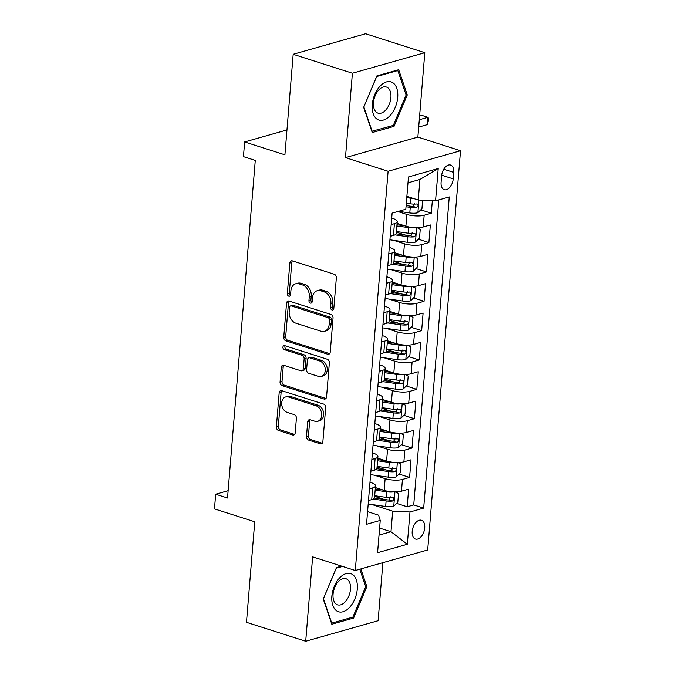 <?xml version="1.0" encoding="UTF-8"?>
<svg xmlns="http://www.w3.org/2000/svg" width="675" height="675" viewBox="0 0 675 675"><rect width="100%" height="100%" fill="white"/><g stroke="black" fill="none" stroke-linecap="round" stroke-linejoin="round"><path stroke-width="1.01" d="M332.041 309.994A2.118 1.595 -105.8 0 0 332.783 310.011A2.118 1.595 -105.8 0 0 333.83 308.492L336.352 277.881A3.029 2.27 -105.8 0 0 334.26 274.252L292.41 260.871A3.029 2.27 -105.8 0 0 291.347 260.837A3.029 2.27 -105.8 0 0 289.845 263.005L287.331 293.617A2.118 1.595 -105.8 0 0 288.79 296.156A2.118 1.595 -105.8 0 0 289.533 296.182A2.118 1.595 -105.8 0 0 290.587 294.663L290.908 290.697A9.678 7.273 -105.8 0 1 295.709 283.77A9.678 7.273 -105.8 0 1 299.109 283.863L302.594 284.977A9.678 7.273 -105.8 0 1 309.277 296.578L308.956 300.535A2.118 1.595 -105.8 0 0 310.416 303.075A2.118 1.595 -105.8 0 0 311.158 303.092A2.118 1.595 -105.8 0 0 312.204 301.582L312.533 297.616A9.678 7.273 -105.8 0 1 317.334 290.68A9.678 7.273 -105.8 0 1 320.735 290.773L324.219 291.887A9.678 7.273 -105.8 0 1 330.902 303.488L330.581 307.454A2.118 1.595 -105.8 0 0 332.041 309.994M424.735 527.858A9.863 5.822 107.7 0 0 421.47 520.239A9.863 5.822 107.7 0 0 412.206 531.411A9.863 5.822 107.7 0 0 415.462 539.03A9.863 5.822 107.7 0 0 424.735 527.858M306.492 436.447A3.029 2.27 -105.8 0 0 308.576 440.066L320.321 443.821A3.029 2.27 -105.8 0 0 321.384 443.855A3.029 2.27 -105.8 0 0 322.878 441.686L325.679 407.683A3.029 2.27 -105.8 0 0 323.587 404.063L281.737 390.673A3.029 2.27 -105.8 0 0 280.673 390.648A3.029 2.27 -105.8 0 0 279.172 392.816L276.379 426.811A3.029 2.27 -105.8 0 0 278.471 430.439L292.655 434.978A3.029 2.27 -105.8 0 0 293.709 435.004A3.029 2.27 -105.8 0 0 295.211 432.835L296.409 418.289A3.029 2.27 -105.8 0 0 294.317 414.661L287.288 412.408A8.092 6.083 -105.8 0 1 281.72 404.536A8.092 6.083 -105.8 0 1 285.711 396.917A8.092 6.083 -105.8 0 1 288.554 396.993L316.111 405.81A8.092 6.083 -105.8 0 1 321.671 413.682A8.092 6.083 -105.8 0 1 317.68 421.301A8.092 6.083 -105.8 0 1 314.837 421.225L310.247 419.757A3.029 2.27 -105.8 0 0 309.184 419.723A3.029 2.27 -105.8 0 0 307.682 421.892L306.492 436.447L308.45 435.89A3.029 2.27 -105.8 0 0 310.534 439.518L322.27 443.273L320.321 443.821M352.409 73.229L345.465 157.621L417.876 137.084L424.82 52.692L352.409 73.229L293.186 54.287L284.918 154.828L244.654 141.944L243.447 156.625L255.285 160.414L227.534 497.998L215.688 494.21L214.481 508.891L254.753 521.767L246.485 622.308L305.707 641.25L378.118 620.713L382.885 562.663M345.465 157.621L388.108 171.264L355.286 570.493L312.643 556.85L305.707 641.25M327.687 354.215A3.029 2.27 -105.8 0 0 328.75 354.24A3.029 2.27 -105.8 0 0 330.252 352.072L333.045 318.077A3.029 2.27 -105.8 0 0 330.952 314.449L289.102 301.067A3.029 2.27 -105.8 0 0 288.039 301.033A3.029 2.27 -105.8 0 0 286.546 303.202L283.745 337.205A3.029 2.27 -105.8 0 0 285.837 340.824L327.687 354.215L329.636 353.658L287.795 340.276L285.837 340.824M329.358 362.88L326.565 396.883A3.029 2.27 -105.8 0 1 325.063 399.052A3.029 2.27 -105.8 0 1 324 399.018L282.15 385.636A3.029 2.27 -105.8 0 1 280.066 382.008L281.256 367.453A3.029 2.27 -105.8 0 1 282.757 365.293A3.029 2.27 -105.8 0 1 283.821 365.318L300.797 370.744A3.029 2.27 -105.8 0 0 301.86 370.777A3.029 2.27 -105.8 0 0 303.353 368.609L304.147 358.957A3.029 2.27 -105.8 0 0 302.062 355.328L284.394 349.684A2.118 1.595 -105.8 0 1 282.935 347.617A2.118 1.595 -105.8 0 1 283.981 345.625A2.118 1.595 -105.8 0 1 284.723 345.642L327.274 359.252A3.029 2.27 -105.8 0 1 329.358 362.88M293.186 54.287L365.597 33.75L424.82 52.692M374.65 496.361L384.235 499.424M396.647 503.398L407.177 506.765L408.628 489.147L401.482 491.181L402.443 479.436A12.327 3.628 -175.3 0 1 385.147 478.626L374.347 475.175M377.063 467.007L386.648 470.07M399.06 474.044L409.59 477.411L411.041 459.793L403.895 461.818L404.857 450.082A12.327 3.628 -175.3 0 1 387.56 449.272L376.76 445.821M379.477 437.653L389.062 440.716M401.473 444.682L412.003 448.057L413.454 430.439L406.308 432.464L407.27 420.727A12.327 3.628 -175.3 0 1 389.973 419.918L379.181 416.458M381.89 408.291L391.475 411.362M403.886 415.327L414.416 418.702L415.868 401.085L408.721 403.11L409.691 391.365A12.327 3.628 -175.3 0 1 392.386 390.555L381.594 387.104M384.303 378.937L393.888 382.008M406.299 385.973L416.829 389.34L418.281 371.731L411.134 373.756L412.104 362.011A12.327 3.628 -175.3 0 1 394.799 361.201L384.007 357.75M386.716 349.582L396.301 352.654M408.712 356.619L419.243 359.986L420.694 342.377L413.547 344.402L414.517 332.657A12.327 3.628 -175.3 0 1 397.212 331.847L386.421 328.396M389.129 320.228L398.714 323.291M411.126 327.265L421.656 330.632L423.107 313.023L415.96 315.048L416.931 303.303A12.327 3.628 -175.3 0 1 399.625 302.493L388.834 299.042M391.542 290.874L401.127 293.937M413.539 297.911L424.069 301.278L425.52 283.669L418.373 285.694L419.344 273.949A12.327 3.628 -175.3 0 1 402.038 273.139L391.247 269.688M393.955 261.52L403.54 264.583M415.952 268.557L426.482 271.924L427.933 254.306L420.787 256.331L421.757 244.595A12.327 3.628 -175.3 0 1 404.452 243.785L393.66 240.334M396.368 232.166L405.953 235.229M418.365 239.203L428.895 242.57L430.346 224.952L423.2 226.977A12.327 3.628 -175.3 0 1 405.903 226.167L397.094 223.358M401.482 491.181A12.327 3.628 4.7 0 1 384.176 490.371L375.376 487.553M403.895 461.818A12.327 3.628 4.7 0 1 386.589 461.008L377.789 458.198M406.308 432.464A12.327 3.628 4.7 0 1 389.002 431.654L380.202 428.836M408.721 403.11A12.327 3.628 4.7 0 1 391.416 402.3L382.615 399.482M411.134 373.756A12.327 3.628 4.7 0 1 393.829 372.946L385.028 370.128M413.547 344.402A12.327 3.628 4.7 0 1 396.242 343.592L387.442 340.774M415.96 315.048A12.327 3.628 4.7 0 1 398.655 314.238L389.855 311.42M418.373 285.694A12.327 3.628 4.7 0 1 401.068 284.884L392.268 282.066M420.787 256.331A12.327 3.628 4.7 0 1 403.49 255.521L394.681 252.712M441.627 175.863L441.096 182.326A9.551 5.645 107.7 0 0 444.251 189.7A9.551 5.645 107.7 0 0 453.229 178.883L453.76 172.42A9.551 5.645 107.7 0 0 450.605 165.046A9.551 5.645 107.7 0 0 441.627 175.863M388.108 171.264L460.519 150.727L427.697 549.956L355.286 570.493M407.177 506.765L413.733 504.908L423.681 508.089L449.263 196.923L435.569 200.804L418.264 199.994L406.882 196.357M423.681 508.089L409.987 511.971L407.329 544.261L377.578 552.698L380.236 520.408L366.533 524.298L392.116 213.131L405.818 209.242L408.476 176.951L438.218 168.514L435.569 200.804M369.993 482.279L371.056 482.617A12.327 3.628 -175.3 0 1 375.511 485.848A12.327 3.628 -175.3 0 1 372.701 487.873L369.453 488.793M372.406 452.925L373.469 453.263A12.327 3.628 -175.3 0 1 377.924 456.494A12.327 3.628 -175.3 0 1 375.114 458.519L371.866 459.439M374.819 423.571L375.882 423.908A12.327 3.628 -175.3 0 1 380.337 427.14A12.327 3.628 -175.3 0 1 377.527 429.165L374.279 430.085M377.232 394.217L378.295 394.554A12.327 3.628 -175.3 0 1 382.75 397.786A12.327 3.628 -175.3 0 1 379.941 399.802L376.692 400.722M379.645 364.863L380.708 365.2A12.327 3.628 -175.3 0 1 385.163 368.432A12.327 3.628 -175.3 0 1 382.354 370.448L379.105 371.368M382.058 335.509L383.122 335.846A12.327 3.628 -175.3 0 1 387.577 339.078A12.327 3.628 -175.3 0 1 384.767 341.094L381.527 342.014M384.472 306.146L385.535 306.492A12.327 3.628 -175.3 0 1 389.99 309.724A12.327 3.628 -175.3 0 1 387.18 311.74L383.94 312.66M386.885 276.792L387.948 277.138A12.327 3.628 -175.3 0 1 392.403 280.361A12.327 3.628 -175.3 0 1 389.593 282.386L386.353 283.306M389.298 247.438L390.361 247.776A12.327 3.628 -175.3 0 1 394.816 251.007A12.327 3.628 -175.3 0 1 392.006 253.032L388.766 253.952M420.778 209.841L431.308 213.216L424.17 215.241A12.327 3.628 -175.3 0 1 406.865 214.431L397.786 211.52M391.711 218.084L392.774 218.422A12.327 3.628 -175.3 0 1 397.229 221.653A12.327 3.628 -175.3 0 1 394.419 223.678L391.179 224.598M397.229 221.653L396.267 233.398A12.327 3.628 -175.3 0 1 393.457 235.415L390.209 236.334M368.491 500.538L371.731 499.61A12.327 3.628 4.7 0 0 374.549 497.593L375.511 485.848M370.904 471.175L374.152 470.256A12.327 3.628 4.7 0 0 376.962 468.239L377.924 456.494M373.317 441.821L376.566 440.902A12.327 3.628 4.7 0 0 379.375 438.885L380.337 427.14M375.73 412.467L378.979 411.548A12.327 3.628 4.7 0 0 381.788 409.531L382.75 397.786M378.143 383.113L381.392 382.193A12.327 3.628 4.7 0 0 384.202 380.168L385.163 368.432M380.557 353.759L383.805 352.839A12.327 3.628 4.7 0 0 386.615 350.814L387.577 339.078M382.97 324.405L386.218 323.485A12.327 3.628 4.7 0 0 389.028 321.46L389.99 309.724M385.383 295.051L388.631 294.131A12.327 3.628 4.7 0 0 391.441 292.106L392.403 280.361M387.796 265.688L391.044 264.769A12.327 3.628 4.7 0 0 393.854 262.752L394.816 251.007M428.895 242.57L421.757 244.595M426.482 271.924L419.344 273.949M424.069 301.278L416.931 303.303M421.656 330.632L414.517 332.657M419.243 359.986L412.104 362.011M416.829 389.34L409.691 391.365M414.416 418.702L407.27 420.727M412.003 448.057L404.857 450.082M409.59 477.411L402.443 479.436M413.733 504.908L438.809 199.884M431.308 213.216L432.346 200.652M379.603 528.069L390.994 531.714L392.681 511.161L371.933 504.529M418.264 199.994L419.951 179.449L407.987 182.841M417.876 137.084L460.519 150.727M228.133 490.683L215.688 494.21M286.968 129.946L244.654 141.944M379.029 535.106L390.994 531.714L407.329 544.261M367.58 511.633L378.591 515.16L380.236 520.408M406.156 205.166L408.367 205.875M392.681 511.161L409.987 511.971M419.951 179.449L438.218 168.514M363.665 107.308L372.246 132.545L394.048 126.36L407.278 94.939L398.706 69.702L376.903 75.887L363.665 107.308M341.626 566.123L336.479 567.582L323.241 599.003L331.813 624.24L353.624 618.055L366.854 586.634L360.838 568.915M405.97 94.517L407.278 94.939M392.15 125.752L394.048 126.36M351.726 617.448L353.624 618.055M365.546 586.221L366.854 586.634M333.627 309.26A2.118 1.595 -105.8 0 1 332.53 306.897L332.859 302.94A9.678 7.273 -105.8 0 0 326.177 291.338L324.219 291.887M317.334 290.68L319.292 290.123A9.678 7.273 -105.8 0 1 322.692 290.216L326.177 291.338M295.709 283.77L297.667 283.213A9.678 7.273 -105.8 0 1 301.067 283.306L304.552 284.42A9.678 7.273 -105.8 0 1 311.234 296.021L310.913 299.978A2.118 1.595 -105.8 0 0 312.002 302.349M292.41 260.871A3.029 2.27 -105.8 0 0 291.802 262.448L289.288 293.068A2.118 1.595 -105.8 0 0 290.377 295.431M289.111 301.067A3.029 2.27 -105.8 0 0 288.495 302.645L285.702 336.648A3.029 2.27 -105.8 0 0 287.795 340.276M329.527 320.203A2.118 1.595 -105.8 0 0 328.067 317.663L291.33 305.918A2.118 1.595 -105.8 0 0 290.587 305.893A2.118 1.595 -105.8 0 0 289.533 307.412L289.195 311.588A9.678 7.273 -105.8 0 0 295.878 323.19L320.988 331.223A9.678 7.273 -105.8 0 0 324.388 331.315A9.678 7.273 -105.8 0 0 329.189 324.38L329.527 320.203L331.484 319.646A2.118 1.595 -105.8 0 0 330.024 317.107L328.067 317.663M290.587 305.893L292.545 305.336A2.118 1.595 -105.8 0 1 293.288 305.362L330.024 317.107M324.388 331.315L326.346 330.758A9.678 7.273 -105.8 0 0 331.147 323.823L329.189 324.38M331.484 319.646L331.147 323.823M324 399.018L325.957 398.469L284.108 385.079L282.15 385.636M283.821 365.318A3.029 2.27 -105.8 0 0 283.213 366.905L282.023 381.451A3.029 2.27 -105.8 0 0 284.108 385.079M301.86 370.777L303.817 370.221A3.029 2.27 -105.8 0 0 305.311 368.052L306.104 358.4A3.029 2.27 -105.8 0 0 304.02 354.78L286.352 349.127L284.394 349.684M285.112 345.769A2.118 1.595 -105.8 0 0 286.352 349.127M318.406 376.38A8.092 6.083 -105.8 0 0 321.249 376.456A8.092 6.083 -105.8 0 0 325.24 368.845A8.092 6.083 -105.8 0 0 319.672 360.965L309.968 357.86A3.029 2.27 -105.8 0 0 308.905 357.834A3.029 2.27 -105.8 0 0 307.403 359.994L306.61 369.647A3.029 2.27 -105.8 0 0 308.703 373.275L318.406 376.38M321.249 376.456L323.207 375.907A8.092 6.083 -105.8 0 0 327.198 368.288A8.092 6.083 -105.8 0 0 321.629 360.408L319.672 360.965M308.905 357.834L310.863 357.277A3.029 2.27 -105.8 0 1 311.926 357.303L321.629 360.408M310.255 419.757A3.029 2.27 -105.8 0 0 309.639 421.335L308.45 435.89M317.68 421.301L319.638 420.744A8.092 6.083 -105.8 0 0 323.629 413.134A8.092 6.083 -105.8 0 0 318.068 405.253L316.111 405.81M285.711 396.917L287.668 396.36A8.092 6.083 -105.8 0 1 290.512 396.444L318.068 405.253M281.737 390.673A3.029 2.27 -105.8 0 0 281.129 392.259L278.336 426.262A3.029 2.27 -105.8 0 0 280.42 429.882L294.604 434.422L292.655 434.978M413.589 198.501A8.168 2.405 -175.3 0 1 410.999 198.256L406.772 197.657M407.438 196.535L406.873 196.45M422.643 200.205L421.942 208.71L417.791 212.752A8.168 2.405 -175.3 0 1 409.793 212.937L398.495 211.317M406.021 206.752L410.257 207.36A8.168 2.405 4.7 0 0 416.483 207.503C418.483 206.027 418.576 204.846 416.779 203.977A8.168 2.405 -175.3 0 1 410.543 203.833L406.316 203.234M414.61 203.285L413.083 206.407A4.16 1.223 -175.3 0 1 411.142 206.272L406.122 205.554M417.336 204.019L416.779 203.977M418.702 127.077L427.292 124.639L427.899 117.298L421.976 115.408L419.605 116.075M419.302 119.737L427.899 117.298L428.482 118.209L428.245 121.146L427.292 124.639M397.718 97.36A20.031 11.829 107.7 0 0 386.573 81.886A20.031 11.829 107.7 0 0 372.279 104.574A20.031 11.829 107.7 0 0 383.434 120.049A20.031 11.829 107.7 0 0 397.718 97.36M390.909 97.605A13.719 8.1 107.7 0 0 386.378 87.008A13.719 8.1 107.7 0 0 373.486 102.541A13.719 8.1 107.7 0 0 378.017 113.138A13.719 8.1 107.7 0 0 390.909 97.605M372.178 131.414L363.876 106.962L376.692 76.52L397.82 70.529L406.131 94.981L393.306 125.423L371.824 131.296M396.866 70.225L397.82 70.529M352.291 574.341A20.031 11.829 107.7 0 0 334.344 586.254A20.031 11.829 107.7 0 0 336.859 610.993A20.031 11.829 107.7 0 0 354.805 599.088A20.031 11.829 107.7 0 0 352.291 574.341M347.06 579.226A13.719 8.1 107.7 0 0 345.954 578.711A13.719 8.1 107.7 0 0 334.395 588.33A13.719 8.1 107.7 0 0 336.488 604.319A13.719 8.1 107.7 0 0 337.593 604.834A13.719 8.1 107.7 0 0 349.152 595.215A13.719 8.1 107.7 0 0 347.06 579.226M359.775 569.219L365.707 586.676L352.882 617.119L331.754 623.109L323.443 598.658L336.268 568.215L342.579 566.426M415.37 227.686A8.168 2.405 -175.3 0 1 408.586 227.61L396.883 225.939M405.025 225.889L396.976 224.741M417.133 227.703L420.255 229.255L419.529 238.064L415.378 242.106A8.168 2.405 -175.3 0 1 407.379 242.291L389.931 239.802M394.917 234.866L407.843 236.714A8.168 2.405 4.7 0 0 414.07 236.858C416.07 235.381 416.163 234.208 414.366 233.331A8.168 2.405 -175.3 0 1 408.13 233.187L396.419 231.517M412.197 232.639L410.662 235.761A4.16 1.223 -175.3 0 1 408.729 235.626L396.141 233.828M414.923 233.381L414.366 233.331M412.957 257.04A8.168 2.405 -175.3 0 1 406.173 256.964L394.47 255.293M402.612 255.243L394.563 254.095M414.72 257.057L417.842 258.609L417.116 267.418L412.965 271.468A8.168 2.405 -175.3 0 1 404.966 271.645L387.517 269.156M392.504 264.22L405.43 266.068A8.168 2.405 4.7 0 0 411.657 266.212C413.657 264.735 413.75 263.562 411.952 262.685A8.168 2.405 -175.3 0 1 405.717 262.541L394.006 260.871M409.784 261.993L408.248 265.123A4.16 1.223 -175.3 0 1 406.316 264.98L393.727 263.183M412.509 262.735L411.952 262.685M410.543 286.394A8.168 2.405 -175.3 0 1 403.76 286.327L392.057 284.648M400.199 284.597L392.15 283.449M412.307 286.411L415.429 287.972L414.703 296.772L410.552 300.822A8.168 2.405 -175.3 0 1 402.553 300.999L385.096 298.51M390.091 293.574L403.017 295.422A8.168 2.405 4.7 0 0 409.244 295.566C411.235 294.089 411.337 292.916 409.539 292.039A8.168 2.405 -175.3 0 1 403.304 291.904L391.593 290.233M407.371 291.347L405.835 294.477A4.16 1.223 -175.3 0 1 403.903 294.334L391.314 292.537M410.096 292.089L409.539 292.039M408.122 315.748A8.168 2.405 -175.3 0 1 401.347 315.681L389.644 314.01M397.786 313.951L389.737 312.803M409.894 315.773L413.016 317.326L412.29 326.126L408.139 330.176A8.168 2.405 -175.3 0 1 400.14 330.353L382.683 327.864M387.678 322.937L400.604 324.776A8.168 2.405 4.7 0 0 406.831 324.92C408.822 323.443 408.923 322.27 407.126 321.401A8.168 2.405 -175.3 0 1 400.891 321.258L389.18 319.587M404.958 320.709L403.422 323.831A4.16 1.223 -175.3 0 1 401.49 323.688L388.901 321.891M407.683 321.443L407.126 321.401M405.709 345.102A8.168 2.405 -175.3 0 1 398.933 345.035L387.231 343.364M395.364 343.313L387.323 342.166M407.481 345.127L410.602 346.68L409.877 355.489L405.717 359.53A8.168 2.405 -175.3 0 1 397.727 359.707L380.27 357.218M385.265 352.291L398.191 354.13A8.168 2.405 4.7 0 0 404.418 354.274C406.409 352.797 406.51 351.624 404.713 350.755A8.168 2.405 -175.3 0 1 398.478 350.612L386.767 348.941M402.545 350.063L401.009 353.185A4.16 1.223 -175.3 0 1 399.077 353.05L386.488 351.253M405.27 350.798L404.713 350.755M403.296 374.456A8.168 2.405 -175.3 0 1 396.52 374.389L384.817 372.718M392.951 372.668L384.91 371.52M405.067 374.482L408.189 376.034L407.464 384.843L403.304 388.884A8.168 2.405 -175.3 0 1 395.314 389.07L377.857 386.573M382.852 381.645L395.778 383.493A8.168 2.405 4.7 0 0 402.005 383.628C403.996 382.151 404.097 380.978 402.3 380.109A8.168 2.405 -175.3 0 1 396.065 379.966L384.353 378.295M400.132 379.418L398.596 382.539A4.16 1.223 -175.3 0 1 396.664 382.404L384.075 380.607M402.857 380.152L402.3 380.109M400.882 403.81A8.168 2.405 -175.3 0 1 394.107 403.743L382.396 402.072M390.538 402.022L382.497 400.874M402.646 403.836L405.776 405.388L405.051 414.197L400.891 418.238A8.168 2.405 -175.3 0 1 392.901 418.424L375.443 415.927M380.438 410.999L393.356 412.847A8.168 2.405 4.7 0 0 399.592 412.982C401.583 411.514 401.684 410.332 399.887 409.463A8.168 2.405 -175.3 0 1 393.652 409.32L381.94 407.649M397.718 408.772L396.183 411.893A4.16 1.223 -175.3 0 1 394.251 411.758L381.662 409.961M400.444 409.506L399.887 409.463M398.469 433.164A8.168 2.405 -175.3 0 1 391.694 433.097L379.983 431.426M388.125 431.376L380.084 430.228M400.233 433.19L403.363 434.742L402.637 443.551L398.478 447.593A8.168 2.405 -175.3 0 1 390.488 447.778L373.03 445.281M378.025 440.353L390.943 442.201A8.168 2.405 4.7 0 0 397.178 442.344C399.17 440.868 399.271 439.687 397.474 438.818A8.168 2.405 -175.3 0 1 391.238 438.674L379.527 437.003M395.305 438.126L393.77 441.248A4.16 1.223 -175.3 0 1 391.837 441.112L379.249 439.315M398.031 438.86L397.474 438.818M396.056 462.527A8.168 2.405 -175.3 0 1 389.281 462.451L377.57 460.78M385.712 460.73L377.671 459.582M397.82 462.544L400.95 464.096L400.224 472.905L396.065 476.955A8.168 2.405 -175.3 0 1 388.074 477.132L370.617 474.643M375.612 469.707L388.53 471.555A8.168 2.405 4.7 0 0 394.765 471.698C396.757 470.222 396.858 469.049 395.052 468.172A8.168 2.405 -175.3 0 1 388.825 468.028L377.114 466.358M392.892 467.48L391.357 470.61A4.16 1.223 -175.3 0 1 389.424 470.467L376.836 468.669M395.618 468.222L395.052 468.172M393.643 491.881A8.168 2.405 -175.3 0 1 386.868 491.805L375.157 490.134M383.299 490.084L375.258 488.936M395.407 491.898L398.537 493.45L397.811 502.259L393.652 506.309A8.168 2.405 -175.3 0 1 385.661 506.486L368.204 503.997M373.199 499.061L386.117 500.909A8.168 2.405 4.7 0 0 392.352 501.053C394.343 499.576 394.445 498.403 392.639 497.526A8.168 2.405 -175.3 0 1 386.412 497.391L374.701 495.712M390.479 496.834L388.943 499.964A4.16 1.223 -175.3 0 1 387.011 499.821L374.423 498.023M393.204 497.576L392.639 497.526M384.176 490.371L385.147 478.626M386.589 461.008L387.56 449.272M389.002 431.654L389.973 419.918M391.416 402.3L392.386 390.555M393.829 372.946L394.799 361.201M396.242 343.592L397.212 331.847M398.655 314.238L399.625 302.493M401.068 284.884L402.038 273.139M403.49 255.521L404.452 243.785M405.903 226.167L406.865 214.431M393.457 235.415L394.419 223.678M371.731 499.61L372.701 487.873M374.152 470.256L375.114 458.519M376.566 440.902L377.527 429.165M378.979 411.548L379.941 399.802M381.392 382.193L382.354 370.448M383.805 352.839L384.767 341.094M386.218 323.485L387.18 311.74M388.631 294.131L389.593 282.386M391.044 264.769L392.006 253.032M423.2 226.977L424.17 215.241M443.753 169.222L453.76 172.42M441.703 175.196L453.229 178.883M332.859 302.94L330.902 303.488M322.692 290.216L320.735 290.773M310.913 299.978L308.956 300.535M311.234 296.021L309.277 296.578M304.552 284.42L302.594 284.977M301.067 283.306L299.109 283.863M289.288 293.068L287.331 293.617M291.802 262.448L289.845 263.005M332.53 306.897L330.581 307.454M285.702 336.648L283.745 337.205M288.495 302.645L286.546 303.202M293.288 305.362L291.33 305.918M282.023 381.451L280.066 382.008M283.213 366.905L281.256 367.453M305.311 368.052L303.353 368.609M306.104 358.4L304.147 358.957M304.02 354.78L302.062 355.328M311.926 357.303L309.968 357.86M309.639 421.335L307.682 421.892M290.512 396.444L288.554 396.993M280.42 429.882L278.471 430.439M278.336 426.262L276.379 426.811M281.129 392.259L279.172 392.816M310.534 439.518L308.576 440.066M417.892 212.65L418.93 200.028M410.543 203.833L410.999 198.256M409.793 212.937L410.257 207.36M413.083 206.407L416.483 207.503M415.479 242.013L416.652 227.703M408.13 233.187L408.586 227.61M407.379 242.291L407.843 236.714M410.662 235.761L414.07 236.858M413.066 271.367L414.239 257.065M405.717 262.541L406.173 256.964M404.966 271.645L405.43 266.068M408.248 265.123L411.657 266.212M410.653 300.721L411.826 286.419M403.304 291.904L403.76 286.327M402.553 300.999L403.017 295.422M405.835 294.477L409.244 295.566M408.24 330.075L409.413 315.773M400.891 321.258L401.347 315.681M400.14 330.353L400.604 324.776M403.422 323.831L406.831 324.92M405.827 359.429L407 345.127M398.478 350.612L398.933 345.035M397.727 359.707L398.191 354.13M401.009 353.185L404.418 354.274M403.414 388.783L404.587 374.482M396.065 379.966L396.52 374.389M395.314 389.07L395.778 383.493M398.596 382.539L402.005 383.628M401.001 418.137L402.173 403.836M393.652 409.32L394.107 403.743M392.901 418.424L393.356 412.847M396.183 411.893L399.592 412.982M398.587 447.491L399.76 433.19M391.238 438.674L391.694 433.097M390.488 447.778L390.943 442.201M393.77 441.248L397.178 442.344M396.174 476.854L397.347 462.544M388.825 468.028L389.281 462.451M388.074 477.132L388.53 471.555M391.357 470.61L394.765 471.698M393.761 506.208L394.934 491.906M386.412 497.391L386.868 491.805M385.661 506.486L386.117 500.909M388.943 499.964L392.352 501.053"/></g></svg>
